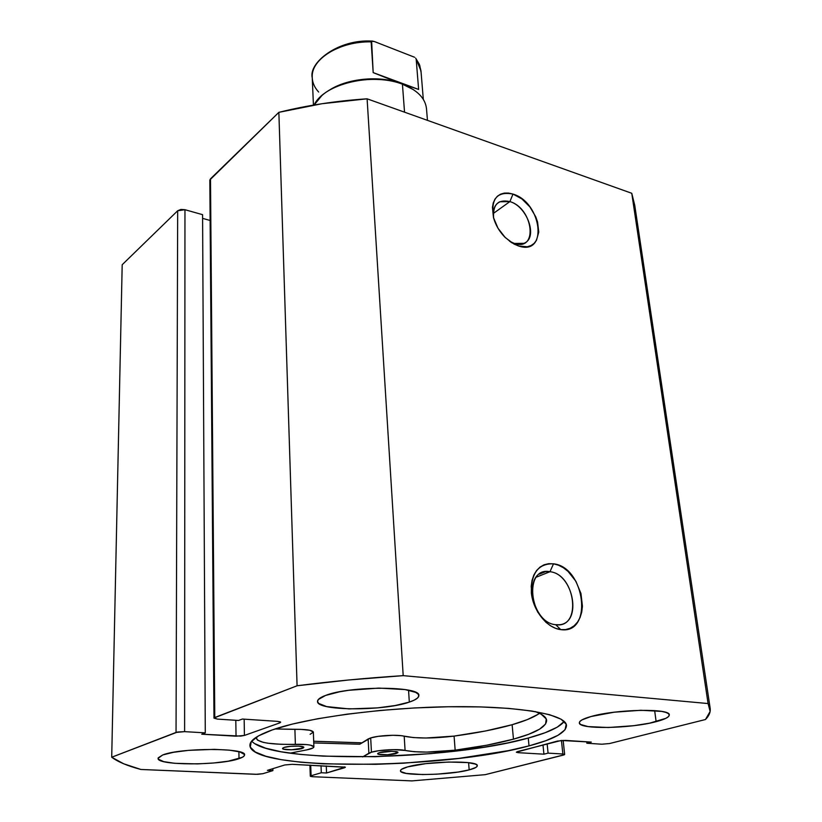 <?xml version="1.0" encoding="UTF-8"?>
<svg xmlns="http://www.w3.org/2000/svg" width="822" height="822" viewBox="0 0 822 822"><rect width="100%" height="100%" fill="white"/><g stroke="black" fill="none" stroke-linecap="round" stroke-linejoin="round"><path stroke-width="1.23" d="M509.897 201.596C498.081 199.099 492.655 204.606 493.632 218.107C492.491 210.031 494.525 204.596 499.725 201.78L509.897 201.596L493.272 213.494L509.897 201.596C527.539 206.528 538.318 238.195 523.912 243.333L514.438 243.456L518.682 246.025L511.418 242.531L504.533 236.818C499.283 231.28 495.635 225.012 493.611 218.025C490.498 199.006 496.961 191.033 512.99 194.084L509.897 201.596L512.99 194.084L508.571 193.078L504.41 193.088L500.66 194.126L497.474 196.16L494.978 199.109L493.272 202.89L492.44 207.339L493.477 217.563L497.978 228.187L505.232 237.527L514.089 244.103L518.682 246.025L527.303 246.764L531.002 245.583L534.084 243.415L536.458 240.353L538.759 232.081L537.578 222.043L535.739 216.813L529.902 206.918L521.929 198.945L512.99 194.084C541.873 202.448 548.387 256.125 518.682 246.025L509.65 241.308L514.438 243.456C538.4 251.676 533.293 208.295 509.897 201.596M549.98 571.711C523.48 566.132 529.049 622.521 555.713 624.699L560.727 629.611C547.02 628.111 533.036 610.654 531.351 592.816C531.043 573.088 538.441 563.419 553.514 563.82L549.98 571.711L536.334 577.157L549.98 571.711C573.633 573.879 582.593 623.579 559.104 624.751L555.713 624.699C531.926 623.076 522.741 573.263 545.52 571.68L549.98 571.711L553.514 563.82L548.654 563.676L544.082 564.786L539.992 567.108L536.53 570.581L533.838 575.071L532.029 580.414L531.187 586.405L532.512 599.392L537.65 611.989L545.798 622.182L550.606 625.84L555.641 628.357L560.727 629.611L565.639 629.58L570.191 628.265L574.208 625.737L577.558 622.09L580.085 617.486L581.729 612.113L582.438 606.163L580.948 593.484L575.903 581.298L568.033 571.382L563.389 567.755L558.487 565.197L553.514 563.82C585.254 567.005 593.474 634.687 560.727 629.611L555.713 624.699C582.14 628.933 575.698 574.229 549.98 571.711M251.676 741.115C271.948 763.967 448.894 760.648 528.258 738.053L529.019 745.883C444.301 769.669 250.094 771.303 249.919 745.359C249.816 740.447 257.265 735.31 272.267 729.926L258.55 735.854L251.244 741.67L250.289 747.126L255.354 752.038L265.907 756.261L281.288 759.682L300.749 762.22L323.508 763.854L375.705 764.326L403.561 763.196L458.871 758.387L508.397 750.64L529.019 745.883L545.829 740.704L558.066 735.258L565.063 729.731L566.214 724.305L561.138 719.229L549.661 714.719L531.937 711.03L508.469 708.369L480.151 706.899L448.247 706.756L414.298 707.958L380.041 710.465L347.203 714.143L317.436 718.788L292.108 724.141L272.267 729.926C306.38 717.74 383.566 707.434 451.792 706.704C520.141 705.913 565.926 714.441 566.481 725.446C566.266 732.505 553.771 739.317 529.019 745.883L528.258 738.053C547.606 732.813 559.587 727.275 564.211 721.449M469.167 769.885C449.038 775.454 399.471 776.194 400.458 770.779C400.448 769.536 402.842 768.231 407.661 766.885L401.434 769.371L400.478 770.563L400.992 771.663L406.263 773.42L422.662 774.56L436.862 774.18L458.049 772.053L469.167 769.885L475.856 767.45L477.171 766.248L477.017 765.128L475.383 764.111L467.913 762.6L448.596 762.025L425.775 763.648L407.661 766.885C427.07 761.08 478.918 760.299 477.284 765.724C477.274 767.08 474.571 768.467 469.167 769.885L468.591 762.672L469.167 769.885M239.007 758.675C219.998 765.662 156.54 765.58 158.091 758.336L162.725 754.956L158.204 757.843L158.441 759.23L163.763 761.645L174.613 763.299L197.403 763.905L213.741 762.991L228.3 761.162L242.367 757.278L244.216 755.86L244.432 754.462L239.942 751.955L229.389 750.147L214.316 749.356L188.546 750.352L173.38 752.315L162.725 754.956C180.635 747.609 247.145 747.773 244.545 754.945C244.514 756.209 242.665 757.442 239.007 758.675L238.904 751.668L239.007 758.675M656.131 721.675C630.443 728.682 578.729 729.597 579.335 722.877C579.243 720.863 583.147 718.736 591.039 716.517L581.914 719.918L579.787 721.582L579.387 723.134L580.692 724.511L588.059 726.586L608.362 727.511L633.69 725.692L649.462 723.196L665.789 718.366L668.378 716.702L669.293 715.109L668.461 713.66L665.892 712.397L661.659 711.4L640.831 710.28L614.055 712.222L591.039 716.517C615.904 709.181 670.557 708.143 669.283 714.893C669.303 717.103 664.926 719.363 656.131 721.675L654.651 710.588L656.131 721.675M409.315 702.101C383.802 711.287 316.295 711.02 317.528 701.413C317.498 699.44 320.169 697.457 325.533 695.453L318.278 699.563L317.539 701.587L318.751 703.468L326.632 706.581L349.073 708.903L377.432 707.896L395.279 705.512L409.315 702.101L414.216 700.149L417.422 698.125L418.778 696.111L418.213 694.169L415.685 692.381L405.123 689.576L378.839 688.086L348.62 690.316L339.64 691.785L325.533 695.453C349.689 685.702 421.203 686.01 418.819 695.566C418.83 697.786 415.665 699.964 409.315 702.101L408.555 690.192L409.315 702.101M209.857 179.936L278.863 112.337L322.07 103.706L367.105 98.815L631.758 193.283L708.081 703.55L403.191 675.643L708.081 703.55L710.146 711.462L705.451 719.527L609.503 743.55L601.776 744.218L586.846 743.242L591.295 742.102L561.251 740.478L517.572 751.544L516.36 752.253L518.271 752.685L543.928 754.185L548.089 753.127L562.875 754L564.375 754.75L485.165 774.673L411.904 780.9L312.699 776.718L310.428 776.358L311.086 775.742L321.299 772.752L326.55 772.988L345.24 767.121L292.211 764.326L284.751 764.974L267.376 770.368L272.894 770.615L262.937 773.687L257.676 774.324L140.942 769.474L123.68 763.792L111.71 757.226L177.583 732.022L184.611 731.642L205.284 732.864L201.739 734.19L240.712 736.101L244.422 735.433L279.768 722.898L280.487 721.963L277.569 721.367L242.377 719.044L238.534 720.473L217.409 719.096L214.008 717.996L297.081 685.774L349.052 679.948L403.191 675.643L367.105 98.815L631.758 193.283L634.789 205.592M710.187 708.441L634.738 205.264L631.758 193.283L708.081 703.55L710.187 708.441C710.681 712.109 709.098 715.808 705.451 719.527L609.503 743.55L601.776 744.218L586.846 743.242L586.682 741.804L586.846 743.242L591.295 742.102L565.3 740.386L557.429 741.074L516.339 752.181L518.271 752.685L518.148 751.39L518.271 752.685L543.928 754.185L542.982 744.866L543.928 754.185L548.089 753.127L547.133 743.776L548.089 753.127L562.875 754L561.436 740.458L562.875 754L564.663 754.452L563.337 755.099L485.165 774.673L411.904 780.9L312.699 776.718L310.295 776.194L311.086 775.742L321.299 772.752L321.032 765.693L321.299 772.752L326.55 772.988L326.283 765.94L326.55 772.988L344.48 767.779L344.449 766.875L344.48 767.779L345.353 767.275L292.211 764.326L284.751 764.974L267.376 770.368L272.894 770.615L272.842 768.673L272.894 770.615L262.937 773.687L255.724 774.314L140.942 769.474C127.687 765.97 117.936 761.891 111.71 757.226L122.19 264.725L177.675 210.761L180.83 209.456L184.96 209.702L202.582 214.676L205.284 732.864L202.582 214.676L184.96 209.702L177.675 210.761L176.042 732.433L111.71 757.226L122.19 264.725L177.675 210.761L176.042 732.433L184.611 731.642L184.96 209.702L184.611 731.642L205.284 732.864L201.739 734.19L236.037 736.193L235.811 720.298L236.037 736.193L244.422 735.433L244.155 719.158L244.422 735.433L279.768 722.898L279.737 721.665L279.768 722.898L280.672 722.24L277.569 721.367L242.377 719.044L238.534 720.473L217.409 719.096L213.977 718.13L214.778 717.503L210.494 178.836L278.863 112.337L297.081 685.774L214.778 717.503L210.494 178.836L209.826 180.254L213.977 718.109M202.602 218.375L210.134 220.481L202.602 218.375M311.086 775.742L310.716 765.2L311.086 775.742M255.19 743.848L265.722 748.215L281.073 751.76L300.492 754.421L323.21 756.137L375.305 756.723L431.026 753.62L484.107 747.188L507.688 742.903L528.258 738.053L545.017 732.762L557.213 727.182L564.169 721.5M313.747 742.944L359.728 744.239L368.143 738.988L368.873 753.219L371.441 752.192L370.691 737.92L359.728 744.239L313.747 742.944M361.916 742.872L313.696 741.3L361.916 742.872M367.105 98.815C336.475 100.849 307.058 105.35 278.863 112.337L297.081 685.774C331.009 681.387 366.386 678.006 403.191 675.643L367.105 98.815M361.999 742.821L313.685 741.239L361.999 742.821M427.461 120.351L426.484 108.617C425.293 98.198 417.278 90.05 402.431 84.183L400.848 83.412C379.23 75.038 346.062 78.48 328.317 90.852C346.062 78.48 379.23 75.038 400.848 83.412L402.431 84.183C372.397 72.12 323.755 83.926 314.117 105L321.864 95.568C338.798 80.083 377.699 74.494 402.431 84.183L404.537 112.172L402.431 84.183L413.661 89.793M406.664 85.92L400.848 83.412L406.664 85.92M423.309 99.349L420.977 70.887L416.179 59.153L418.624 89.434L387.799 78.439L373.178 72.613L371.164 41.871C339.496 41.079 310.459 59.451 312.237 77.72C308.486 62.667 338.304 38.881 372.191 41.1M318.628 92.023C314.302 87.286 312.165 82.087 312.226 76.425C311.733 58.526 340.339 41.121 371.164 41.871L372.53 41.11L374.544 41.603L414.607 57.263L374.544 41.603L371.626 41.203L373.178 72.613L418.624 89.434L416.179 59.153L419.765 65.483L421.039 72.172M400.848 83.412L418.624 89.434L373.178 72.613L400.848 83.412M366.961 41.542L351.929 43.391L344.808 45.261L332.098 50.697M396.122 753.538C391.036 755.141 377.298 755.254 377.647 753.682L379.435 752.633L377.863 753.312L378.367 754.247L387.624 754.74L397.714 752.849L397.817 752.202L396.389 751.678L391.899 751.318L379.435 752.633C384.46 751.01 398.362 750.887 397.971 752.459L396.122 753.538L396.009 751.606L396.122 753.538M302.239 748.441C297.276 750.198 282.11 750.229 282.532 748.462L284.052 747.455L282.655 748.184L283.559 749.171L291.563 749.798L303.154 748.082L303.534 747.023L298.746 746.14L290.649 746.314L284.052 747.455C288.954 745.677 304.304 745.646 303.821 747.414L302.239 748.441L302.177 746.54L302.239 748.441M538.071 714.308L527.231 719.651L512.127 724.716L485.566 730.974L454.083 736.101L425.888 738.012L413.415 737.57L401.239 735.69L392.803 735.289L378.151 736.358L370.691 737.92L368.143 738.988L368.873 753.219L362.615 756.928L371.441 752.192L378.921 750.681L393.635 749.623L405.082 750.455L404.198 736.214C397.838 734.426 378.141 735.433 370.691 737.92L371.441 752.192C378.921 749.798 398.701 748.78 405.082 750.455L414.319 751.719L426.844 752.099L455.152 750.178C434.139 752.623 417.453 752.705 405.082 750.455L404.198 736.214C416.538 738.629 433.163 738.588 454.083 736.101L455.152 750.178L486.778 745.205L513.462 739.163L528.659 734.293L539.571 729.186L545.592 723.997L546.24 718.931L541.174 714.195L535.286 711.575C542.53 714.226 546.311 717.164 546.63 720.38C546.486 726.854 535.43 733.121 513.462 739.163C497.3 743.54 477.87 747.208 455.152 750.178L454.083 736.101C476.698 733.049 496.046 729.258 512.127 724.716L513.462 739.163L512.127 724.716C524.662 721.12 533.807 717.329 539.53 713.332M306.781 749.88L290.022 753.168L306.781 749.88C311.415 748.955 313.788 747.948 313.891 746.879L313.079 747.907L306.781 749.88M310.13 734.282L313.357 732.125L309.894 730.275L300.729 729.361L275.082 728.97L294.903 729.371L295.365 744.321C306.74 744.136 312.915 744.989 313.891 746.879L313.357 732.125C312.391 730.142 306.236 729.227 294.903 729.371L295.365 744.321C272.123 744.722 259.218 742.872 256.639 738.783L256.844 736.861L256.639 738.783L257.512 740.129L263.4 742.4L268.178 743.252L280.569 744.28L306.38 744.568L310.408 745.122L313.891 746.869M539.52 574.085L545.52 571.68M496.786 203.897L499.725 201.78M310.295 776.173L309.915 765.159M564.652 754.452L563.152 740.365M313.439 105.113L312.237 77.72M415.655 58.167L419.354 64.301L420.977 70.887"/></g></svg>
